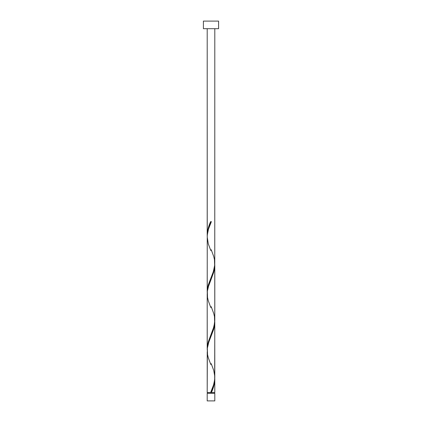 <?xml version="1.0" encoding="UTF-8"?>
<svg xmlns="http://www.w3.org/2000/svg" width="422" height="422" viewBox="0 0 422 422"><rect width="100%" height="100%" fill="white"/><g stroke="black" fill="none" stroke-linecap="round" stroke-linejoin="round"><path stroke-width="0.63" d="M207.202 393.304L207.202 400.9L214.798 400.9L214.798 393.304L207.202 393.304L214.798 393.304L214.798 400.9L207.202 400.9L207.202 393.304M207.582 392.544L207.582 393.304L207.582 392.544M214.418 393.304L214.418 392.544L214.418 393.304M203.404 21.1L203.404 28.696L218.596 28.696L218.596 21.1L203.404 21.1L203.404 28.696L218.596 28.696L218.596 21.1L203.404 21.1M207.244 236.283L207.202 28.696L207.202 234.964L207.534 231.161L208.468 227.352L210.62 221.634L211.38 221.634L208.452 229.204L207.265 235.154L207.202 291.934L208.315 284.824L213.368 271.599L214.756 264.768L214.798 28.696L214.772 262.442M211.965 391.115L211.38 392.544L214.798 392.544L214.798 379.214L214.07 384.927L211.965 391.115M214.756 320.926L214.798 377.389C214.513 382.448 213.121 387.496 210.62 392.544L207.202 392.544L210.62 392.544L213.548 384.975L214.661 379.832L214.798 322.244L213.685 329.355L208.632 342.58L207.36 348.108L207.202 392.544L207.228 351.737M207.244 350.223L207.202 293.759L207.202 348.904L208.315 341.794L213.97 326.528L214.798 320.419L214.798 265.274L213.685 272.385L208.03 287.651L207.36 291.138L207.228 294.767M214.756 377.896L214.798 392.544L211.38 392.544C213.485 388.098 214.624 383.651 214.798 379.214L214.777 378.302M211.19 363.611L213.722 370.389L214.772 376.382M214.756 263.956L214.772 319.412M207.244 293.253L207.228 237.797M211 392.544L211.38 392.544L211 392.544M210.62 221.634L211.38 221.634L210.62 221.634C208.515 226.081 207.376 230.528 207.202 234.964L207.223 235.877M211.19 249.671L213.722 256.449L214.46 259.614L214.656 265.944L213.136 272.274L208.278 284.934L207.54 288.099L207.223 292.847M211.19 306.641L213.722 313.419L214.46 316.584L214.656 322.914L213.136 329.244L208.278 341.904L207.54 345.069L207.223 349.817M210.989 391.658L210.62 392.544M210.81 364.508L208.278 357.729L207.54 354.564L207.344 348.234L208.864 341.904L213.722 329.244L214.46 326.079L214.777 321.332M210.81 307.538L208.278 300.759L207.54 297.594L207.344 291.264L208.864 284.934L213.722 272.274L214.46 269.109L214.777 264.362M210.81 250.568L208.278 243.789L207.202 236.789C207.487 231.731 208.879 226.683 211.38 221.634L211.011 222.521"/></g></svg>
